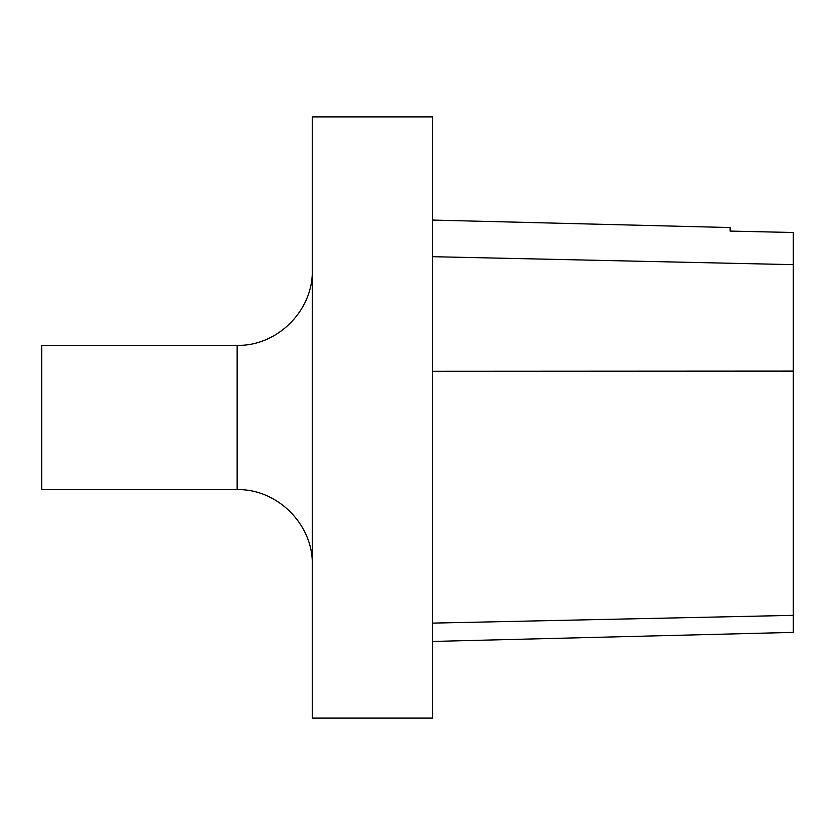 <?xml version="1.0" encoding="UTF-8"?>
<svg xmlns="http://www.w3.org/2000/svg" width="835" height="835" viewBox="0 0 835 835"><rect width="100%" height="100%" fill="white"/><g stroke="black" fill="none" stroke-linecap="round" stroke-linejoin="round"><path stroke-width="1.25" d="M237.14 489.644L237.14 345.356L41.75 345.356L41.75 489.644L237.14 489.644C277.293 488.611 313.323 524.63 312.29 564.794M312.29 417.5L312.29 718.1L432.53 718.1L432.53 116.9L312.29 116.9L312.29 417.5M432.53 641.447L793.25 632.387L793.25 232.495L730.124 231.086L730.124 227.548L432.53 220.075M793.25 615.353L432.53 623.119M793.25 371.105L432.53 371.272M793.25 264.653L432.53 256.689M237.14 345.356C277.293 346.389 313.323 310.37 312.29 270.206"/></g></svg>
